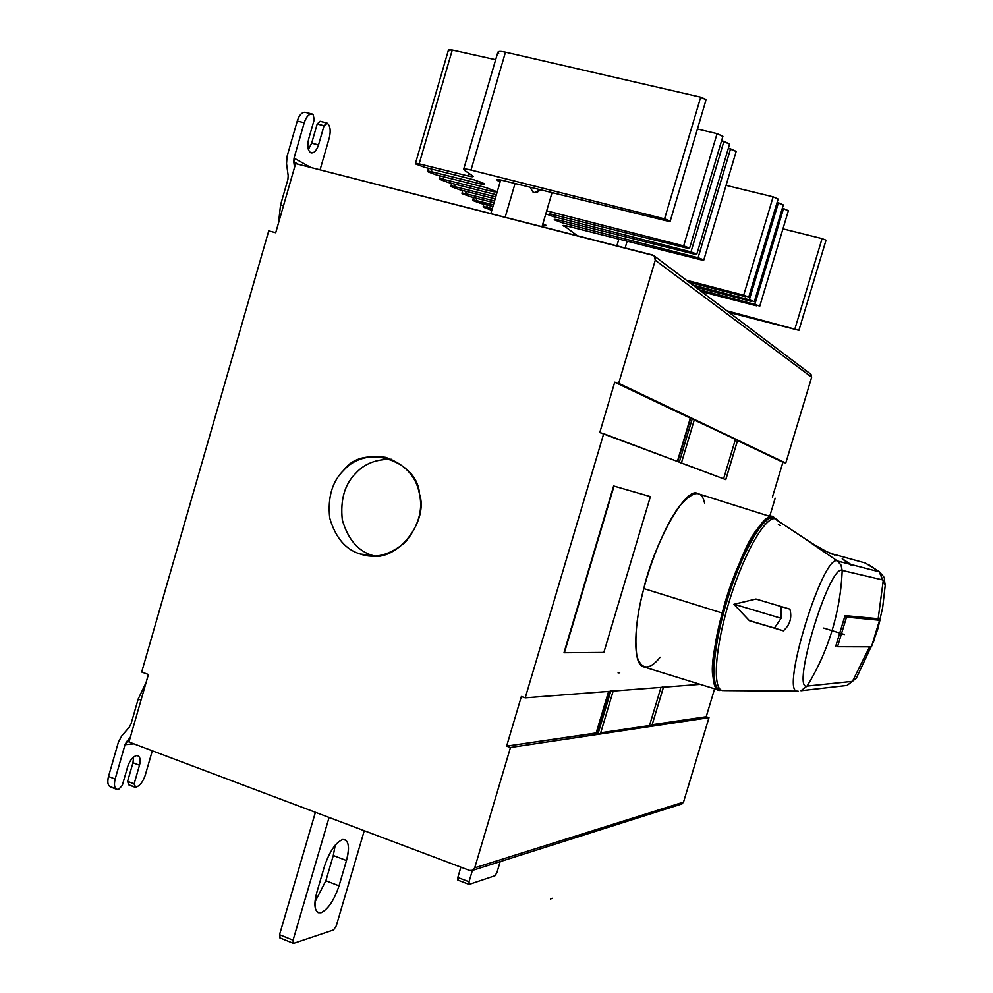 <?xml version="1.0" encoding="UTF-8"?>
<svg xmlns="http://www.w3.org/2000/svg" width="993" height="993" viewBox="0 0 993 993"><rect width="100%" height="100%" fill="white"/><g stroke="black" fill="none" stroke-linecap="round" stroke-linejoin="round"><path stroke-width="1.49" d="M756.678 305.844L701.443 291.594L756.678 305.844M759.744 306.241L788.392 210.677L783.539 208.58L754.841 304.33L759.633 306.105L754.841 304.33L783.539 208.58L782.323 208.282L788.38 210.739M698.873 289.646L754.841 304.33L698.873 289.646M751.229 301.363L695.336 286.977L751.229 301.363M754.308 301.76L783.328 204.93L778.4 202.783L749.33 299.812L754.208 301.611L749.33 299.812L778.4 202.783L777.109 202.473L783.316 204.992M692.692 284.979L749.33 299.812L692.692 284.979M745.631 296.77L689.055 282.248L745.631 296.77M748.734 297.155L778.127 199.034L773.125 196.837L743.683 295.182L748.623 297.006L743.683 295.182L773.125 196.837L726.057 185.356L773.125 196.837L778.115 199.096M627.129 241.2L625.118 247.977L627.129 241.2M686.337 280.187L743.683 295.182L686.337 280.187M618.85 239.114L616.864 245.854L618.85 239.114M563.54 225.448L577.467 235.775L563.54 225.448M567.065 226.056L563.366 226.019C562.51 225.262 563.739 225.274 567.065 226.056L700.462 259.682L567.065 226.056M703.789 260.029L736.185 151.408L730.55 148.851L698.091 257.733L703.789 260.029L700.462 259.682L703.64 259.831L698.091 257.733L730.55 148.851L728.353 148.317L736.161 151.482M562.994 221.129L562.472 222.866L698.091 257.733L562.472 222.866L562.994 221.129M558.265 219.937L554.566 219.925L562.472 222.866L554.566 219.925C553.66 219.143 554.901 219.155 558.265 219.937L693.424 253.91L558.265 219.937M696.776 254.245L729.644 143.973L723.909 141.366L690.979 251.899L696.776 254.245L693.424 253.91L696.614 254.034L690.979 251.899L723.909 141.366L721.576 140.807L729.619 144.059M554.069 214.848L553.548 216.648L690.979 251.899L553.548 216.648L554.069 214.848M549.216 213.632L686.175 247.952L549.216 213.632M545.802 213.855L553.548 216.648L545.802 213.855M689.564 248.287L722.904 136.326L717.07 133.645L683.656 245.892L689.564 248.287L686.175 247.952L689.39 248.051L683.656 245.892L717.07 133.645L697.595 129.053L717.07 133.645L722.879 136.413M546.684 210.851L683.656 245.892L546.684 210.851M530.014 187.193L532.918 191.959L534.358 192.605L540.391 189.75C537.399 192.716 534.904 193.461 532.918 191.959L530.014 187.193M391.714 459.275C376.421 459.051 364.518 463.644 356.003 473.028C344.732 484.063 340.177 499.702 342.312 519.96C348.009 539.311 358.063 551.127 372.462 555.422C358.063 551.127 348.009 539.311 342.312 519.96C340.177 499.702 344.732 484.063 356.003 473.028C364.518 463.644 376.421 459.051 391.714 459.275M360.236 554.007L369.793 555.931C398.702 561.901 428.864 519.848 419.468 493.98C416.315 476.479 405.057 464.277 385.681 457.351C367.758 454.868 353.731 459.213 343.603 470.372C332.183 481.58 327.553 497.456 329.713 518.023C335.485 537.66 345.651 549.65 360.236 554.007L372.462 555.422L360.236 554.007C345.651 549.65 335.485 537.66 329.713 518.023C327.553 497.456 332.183 481.58 343.603 470.372C362.445 443.201 417.817 459.896 419.468 493.98C423.13 510.154 418.401 526.253 405.293 542.277C389.653 555.236 374.634 559.146 360.236 554.007M374.597 556.055L372.462 555.422M495.023 875.727L469.292 884.366L495.023 875.727L496.959 872.475L500.187 861.614L496.959 872.475L495.023 875.727M458.108 880.121L457.823 877.502L469.019 881.747L472.383 870.476L469.019 881.747L469.292 884.366L469.019 881.747L457.823 877.502L460.889 867.162L457.823 877.502L457.847 880.121L469.031 884.366M346.47 860.559L333.288 855.494L325.878 880.729L339.035 885.855L346.47 860.559C349.524 849.511 349.089 842.548 345.167 839.681L342.635 839.532C335.572 842.598 329.539 851.485 324.512 866.206L316.891 892.161C313.9 903.009 314.297 909.849 318.095 912.679L321.124 912.728C328.236 909.116 334.207 900.154 339.035 885.855L325.878 880.729L314.967 901.967L325.878 880.729L333.288 855.494L346.47 860.559L339.035 885.855C334.207 900.154 328.236 909.116 321.124 912.728C314.806 913.299 313.403 906.448 316.891 892.161L324.512 866.206C329.539 851.485 335.572 842.598 342.635 839.532C348.68 839.581 349.958 846.595 346.47 860.559M335.237 845.117L333.288 855.494L335.237 845.117M333.586 929.932L293.791 943.3L333.586 929.932L336.279 925.824L364.27 830.719L336.279 925.824L333.586 929.932M280.274 937.851L279.529 934.711L293.072 940.172L329.08 817.45L293.072 940.172L293.27 943.3L293.072 940.172L279.529 934.711L315.402 812.299L279.529 934.711L279.79 937.864M134.117 783.874L139.492 765.231L132.963 762.748L127.6 781.354L134.117 783.874L135.172 787.312L128.656 784.805L135.693 787.238L134.117 783.874L127.6 781.354L128.656 784.805L127.6 781.354L132.963 762.748L139.492 765.231C140.77 760.39 140.274 757.237 138.002 755.76L136.612 755.586C132.876 756.616 129.909 760.278 127.712 766.571L122.288 785.413L118.465 789.547L122.288 785.413L127.712 766.571C129.909 760.278 132.876 756.616 136.612 755.586C139.951 755.884 140.907 759.111 139.492 765.231L134.117 783.874M133.608 757.001L132.963 762.748L133.608 757.001M283.502 205.688L280.56 204.906L278.512 222.991L280.56 204.906L283.502 205.688M313.093 114.381L314.235 119.669L308.637 139.094C307.11 145.71 307.743 150.228 310.548 152.624L311.318 152.934C314.347 153.021 316.742 150.34 318.517 144.904L324.053 125.714L327.355 123.231C330.297 125.937 330.942 130.828 329.291 137.89L320.056 169.853L329.291 137.89C330.942 130.828 330.297 125.937 327.355 123.231L320.069 121.27L326.92 122.958L324.053 125.714L317.189 124.013L324.053 125.714L318.517 144.904L311.665 143.178L318.517 144.904C316.37 151.073 313.714 153.642 310.548 152.624C307.743 150.228 307.11 145.71 308.637 139.094L314.235 119.669L313.093 114.381C309.593 113.103 306.638 115.896 304.23 122.747L294.04 158.123L294.536 167.407L293.767 161.785L298.272 164.279L293.767 161.785L294.04 158.123L310.883 167.507L294.04 158.123L304.23 122.747C306.154 116.826 308.773 113.897 312.1 113.972L313.093 114.381M286.53 163.659L287.076 156.348L297.255 121.022C299.241 114.965 301.922 112.06 305.298 112.308L305.149 112.271C301.81 112.184 299.178 115.101 297.255 121.022L304.23 122.747L297.255 121.022L287.076 156.348L286.53 163.659L288.181 175.724L286.53 163.659M287.908 179.385L288.181 175.724L287.908 179.385L280.56 204.906L287.908 179.385M320.069 121.27L317.189 124.013L311.665 143.178L317.189 124.013L320.069 121.27M308.376 149.496L311.665 143.178L308.376 149.496M275.706 232.734L295.629 163.597L275.706 232.734L268.743 230.848L275.706 232.734M148.404 674.47L141.689 672.025L268.743 230.848L141.689 672.025L148.404 674.47L128.953 741.982L148.404 674.47M146.083 682.539L138.188 699.035L141.031 700.077L138.188 699.035L146.083 682.539M614.022 486.086L564.409 652.724L603.856 652.413L650.39 496.612L614.022 486.086L650.39 496.612L603.856 652.413L564.409 652.724L614.022 486.086M650.03 496.512L613.637 485.974L564.409 652.724L613.637 485.974L650.03 496.512L613.637 485.974L564.036 652.6M833.189 554.392L830.483 553.225L833.189 554.392C830.719 553.883 824.264 550.569 813.838 544.449C824.264 550.569 830.719 553.883 833.189 554.392M816.122 545.778L807.321 540.465L816.122 545.778M774.428 628.048L781.119 618.279L734.125 604.253L781.119 618.279L780.995 606.487L781.119 618.279L774.428 628.048L783.328 630.816C789.956 624.969 792.141 617.745 789.894 609.131L755.946 599.027L733.889 604.303L749.256 620.538L774.428 628.048L749.405 620.712L774.428 628.048M749.256 620.538L733.914 604.303L749.256 620.538M885.247 585.609L879.14 571.782L850.864 564.471C852.006 565.551 851.597 565.451 849.636 564.148L842.188 558.873L849.636 564.148L837.459 560.995C823.16 552.927 779.902 693.598 797.391 691.14L797.925 691.14M843.963 685.791L847.054 685.431L852.453 681.347L869.583 646.84L852.453 681.347L807.073 686.076C790.713 691.265 829.341 563.813 842.188 570.429L883.311 580.061L878.147 618.887L883.311 580.061L842.188 570.429C841.394 590.773 838.005 610.844 832.035 630.654C825.977 650.427 817.661 668.91 807.073 686.076C817.661 668.91 825.977 650.427 832.035 630.654C838.005 610.844 841.394 590.773 842.188 570.429C829.341 563.813 790.713 691.265 807.073 686.076L852.453 681.347L856.574 677.76M871.643 646.257L880.27 618.9L845.043 615.623L835.734 646.244L844.795 616.665L879.55 620.253L871.444 646.853L837.533 646.728L846.52 617.137L837.533 646.728L871.444 646.853L879.55 620.253L873.604 618.44L879.562 620.253L846.52 617.137L844.795 616.665L845.043 615.623L880.27 618.9L877.675 629.326L871.693 646.083M871.457 646.84L879.562 620.253M807.073 686.076L800.941 690.731L807.073 686.076M798.111 691.14L723.711 690.594M842.188 570.429L841.034 565.091L837.459 560.995L841.034 565.091L842.188 570.429M879.14 571.782L885.235 585.274C883.348 575.518 886.637 580.073 879.475 571.918L868.043 564.26L879.14 571.782L850.864 564.458L843.342 559.419L849.636 564.148L837.459 560.995L807.321 540.465L837.459 560.995C823.247 552.915 780.076 692.878 797.292 691.128M874.15 640.361L856.363 678.058L847.054 685.431L800.941 690.731M879.773 572.117L865.288 562.981L832.829 554.032M761.805 690.867L723.835 690.582M777.097 519.687L776.452 519.252C767.378 513.182 745.147 550.159 730.041 598.742C714.799 647.25 711.993 690.396 722.916 690.594C711.993 690.408 714.799 647.262 730.041 598.742C745.147 550.159 767.378 513.17 776.452 519.252L777.097 519.687M783.328 630.816L749.405 620.712L733.889 604.303L755.946 599.027L789.894 609.131C792.141 617.745 789.956 624.969 783.328 630.816M806.614 539.82L807.321 540.465M833.686 554.491L834.877 555.174L833.686 554.491M830.57 553.262L833.686 554.504M778.375 524.652L780.262 525.533L778.375 524.652M811.74 543.171L773.547 517.936C763.915 514.473 742.466 551.127 727.869 598.059C713.148 644.941 709.883 687.367 719.788 690.023C709.883 687.355 713.148 644.929 727.869 598.059C742.466 551.127 763.915 514.473 773.547 517.936L773.659 517.961M719.9 690.061L722.929 690.594M773.547 517.936L772.554 517.638C768.383 517.043 763.605 520.518 758.218 528.04C739.202 547.205 706.507 655.889 713.197 677.387C713.793 684.152 715.655 688.248 718.795 689.701L719.776 690.023M774.614 518.396C766.522 503.327 733.095 566.655 722.283 613.053C711.807 648.913 708.63 693.623 720.682 690.284L718.733 690.085C708.679 688.546 712.713 646.257 722.283 613.053C732.3 570.64 762.587 509.409 772.715 517.279L774.428 518.234M718.907 689.738C715.692 688.348 713.793 684.227 713.197 677.387C706.507 655.889 739.202 547.205 758.218 528.04C763.878 520.109 768.843 516.708 773.088 517.825M772.715 517.279L697.905 493.658C685.617 485.093 653.344 545.889 643.836 588.576C634.378 621.903 631.896 664.789 643.762 666.886L718.733 690.085M643.836 588.576L722.283 613.053L643.836 588.576C650.415 562.634 664.491 526.501 678.554 507.311C692.94 490.492 701.629 489.127 704.633 503.228C701.629 489.127 692.94 490.492 678.554 507.311C664.491 526.501 650.415 562.634 643.836 588.576C636.637 615.474 634.341 638.139 636.96 656.534C641.751 670.163 649.484 670.399 660.159 657.242C649.484 670.399 641.751 670.163 636.96 656.534C634.341 638.139 636.637 615.474 643.836 588.576M811.008 374.361L811.653 377.253L785.773 463.048L811.653 377.253L655.268 260.203L618.676 383.323L694.43 419.456L618.676 383.323L614.729 382.206L690.309 418.165L677.375 461.41L690.309 418.165L677.722 461.534L690.656 418.301L692.258 418.748L679.286 462.13L692.258 418.748L737.625 440.073L725.759 479.607L681.421 462.924L694.43 419.456L681.421 462.924L679.237 462.254L725.759 479.607L737.625 440.073L694.306 419.865L735.403 439.44L723.587 478.787L735.403 439.44L785.773 463.048L782.931 462.229L772.405 497.145L782.931 462.229L737.514 440.619L785.773 463.048L690.483 418.214L677.536 461.472L690.483 418.214L614.729 382.206L599.772 432.563L603.707 433.705L525.235 697.831L521.362 696.503L506.629 746.128L596.172 732.933L608.597 691.413L596.172 732.933L609.181 691.364L596.731 733.02L598.121 733.492L610.757 691.24L598.121 733.492L596.52 733.045L608.982 691.376L596.52 733.045L506.629 746.128L510.476 747.481L600.343 733.988L598.121 733.492L600.343 733.988L613.178 691.054L525.235 697.831L613.178 691.054L610.968 690.532L613.178 691.054L600.343 733.988L651.693 726.268L663.423 687.193L613.178 691.054L663.423 687.193L651.693 726.268L649.509 725.535L660.966 687.379L649.509 725.535L651.693 726.268L510.476 747.481L474.716 867.845L683.532 802.108L708.99 717.666L651.693 726.268L708.99 717.666L706.197 716.735L714.612 688.819L706.197 716.735L652.215 724.679L706.197 716.735L708.99 717.666L683.532 802.108L681.856 803.958M681.335 804.107L683.532 802.108L474.716 867.845L510.476 747.481L506.629 746.128L521.362 696.503L525.235 697.831L603.707 433.705L681.421 462.924L599.772 432.563L614.729 382.206L618.676 383.323L737.675 440.098L725.809 479.619M725.759 479.607L603.707 433.705L525.235 697.831L663.423 687.193L662.343 686.647M600.703 732.76L649.509 725.535L600.703 732.76M651.718 726.168L663.473 687.181M700.214 684.351L663.423 687.193L700.214 684.351M769.712 516.335L775.173 498.188L769.712 516.335M131.014 723.947L138.188 699.035L131.014 723.947L129.351 727.075L131.014 723.947M121.729 735.912L129.351 727.075L121.729 735.912L118.403 742.156L121.729 735.912M111.874 787.002C108.1 786.791 106.983 783.278 108.51 776.476L115.151 779.033L125.044 744.663L130.257 737.439L126.719 741.548L129.14 741.324L126.719 741.548L125.044 744.663L133.918 743.844L125.044 744.663L115.151 779.033C113.599 785.848 114.716 789.348 118.465 789.547L116.777 789.348C114.307 787.734 113.761 784.296 115.151 779.033L108.51 776.476L118.403 742.156L108.51 776.476C107.132 781.739 107.691 785.178 110.186 786.804L116.777 789.348M152.301 750.782L145.214 775.31C142.893 782.025 139.715 785.997 135.693 787.238C139.715 785.997 142.893 782.025 145.214 775.31L152.301 750.782M469.689 870.476L128.953 741.982L469.689 870.476L472.742 870.302L474.716 867.845L472.556 870.389L469.689 870.476M737.625 440.073L785.773 463.048L811.653 377.253L655.268 260.203L618.676 383.323L655.268 260.203L655.181 257.386L653.704 255.524L295.629 163.597L652.513 254.99L654.102 255.834L655.268 260.203L811.653 377.253L810.387 373.864M515.057 183.506L505.164 217.256L515.057 183.506M542.029 226.702L552.058 192.617L542.029 226.702M490.84 213.582L500.038 182.203L490.84 213.582M500.683 179.981L500.038 182.203L500.683 179.981M497.692 179.534L497.431 180.416L500.038 182.203L497.431 180.416L497.692 179.534M501.676 180.205L496.885 179.807L497.431 180.416C496.177 179.348 497.592 179.286 501.676 180.205L667.035 220.955L501.676 180.205M670.201 221.203L706.135 99.486L700.71 97.165L664.553 218.857L670.201 221.203L667.035 220.955L670.027 220.967L664.553 218.857L700.71 97.165L505.474 52.157L471.005 170.064L664.553 218.857L471.005 170.064L505.474 52.157C500.931 51.14 498.399 51.14 497.865 52.17L463.619 169.406C464.054 168.723 466.511 168.947 471.005 170.064C464.662 168.599 462.502 168.698 464.525 170.362L463.619 169.406M472.705 175.873L464.525 170.362L472.705 175.873C474.021 176.953 472.618 177.027 468.497 176.071L473.301 176.493L472.705 175.873M469.242 173.539L468.497 176.071L469.242 173.539M448.96 50.792C447.818 49.625 448.923 49.377 452.274 50.022L495.668 59.717L452.274 50.022L419.145 163.87L468.497 176.071L419.145 163.87L452.274 50.022L448.439 50.047L415.422 163.547L419.145 163.87C415.831 163.113 414.776 163.2 415.993 164.118L415.422 163.547M424.408 167.246L415.993 164.118L424.408 167.246L474.306 179.907L424.408 167.246M480.649 181.93L480.103 183.792L484.187 183.606L474.306 179.907L484.187 183.606C485.44 184.636 484.087 184.698 480.103 183.792L480.649 181.93M432.042 169.182L431.31 171.677L480.103 183.792L431.31 171.677L432.042 169.182M436.411 174.954L428.157 171.888L431.31 171.677C428.045 170.933 426.99 171.007 428.157 171.888L436.411 174.954L485.602 187.478L436.411 174.954M491.746 189.427L491.212 191.227L495.284 191.09L485.602 187.478L495.284 191.09C496.5 192.083 495.147 192.133 491.212 191.227L491.746 189.427M443.797 176.828L443.089 179.249L491.212 191.227L443.089 179.249L443.797 176.828M448.029 182.414L439.936 179.41L443.089 179.249C439.862 178.504 438.819 178.554 439.936 179.41L448.029 182.414L496.351 194.752L448.029 182.414M455.191 184.239L454.509 186.572L495.73 196.875L454.509 186.572L455.191 184.239M459.3 189.638L451.356 186.709L454.509 186.572C451.319 185.828 450.263 185.877 451.356 186.709L459.3 189.638L495.159 198.823L459.3 189.638M466.226 191.413L465.568 193.672L494.539 200.934L465.568 193.672L466.226 191.413M470.21 196.651L462.415 193.772L465.568 193.672C462.428 192.94 461.373 192.977 462.415 193.772L470.21 196.651L494.005 202.758L470.21 196.651M476.938 198.377L476.305 200.561L493.397 204.856L476.305 200.561L476.938 198.377M480.798 203.441L473.152 200.623L476.305 200.561C473.189 199.829 472.134 199.854 473.152 200.623L492.9 206.556L480.798 203.441M487.327 205.129L486.707 207.239L492.28 208.642L486.707 207.239L487.327 205.129M491.076 210.044L483.554 207.276L486.707 207.239C483.628 206.519 482.586 206.532 483.554 207.276L491.076 210.044M542.451 225.274L546.262 225.597L542.886 223.773L545.852 225.15C546.858 225.957 545.728 225.994 542.451 225.274M822.067 238.605L782.943 228.862L822.067 238.605L794.934 328.82L822.067 238.605L825.953 240.145L822.067 238.605M726.888 310.809L798.906 330.334L729.073 312.46L798.831 330.247L726.888 310.809M798.906 330.334L825.99 240.318M498.685 53.436C496.785 51.288 499.057 50.866 505.474 52.157L700.71 97.165L706.246 99.908M823.731 628.06L844.472 634.539M619.719 672.795L618.08 672.869M552.257 898.28L550.445 899.013M279.753 937.839L293.27 943.3M312.1 113.972L305.149 112.271M831.141 553.436L831.141 553.436C826.238 551.326 829.751 553.56 813.627 544.301L811.964 543.308M877.589 629.612L882.653 607.654L885.235 585.274M856.351 678.058L847.054 685.431M681.992 803.908L472.581 870.377M654.188 255.909L810.871 374.224M428.504 168.289L427.635 171.28M440.284 175.935L439.427 178.901M451.691 183.345L450.859 186.212M462.763 190.532L461.944 193.312M473.487 197.495L472.693 200.189M483.889 204.248L483.132 206.854"/></g></svg>
